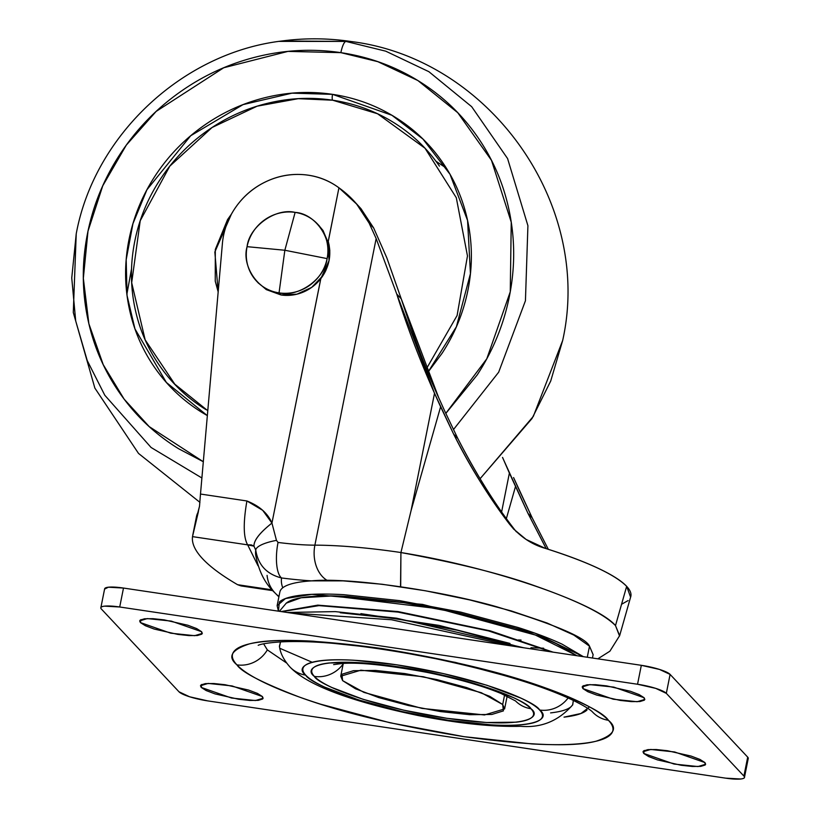 <?xml version="1.0" encoding="UTF-8"?>
<svg xmlns="http://www.w3.org/2000/svg" width="820" height="820" viewBox="0 0 820 820"><rect width="100%" height="100%" fill="white"/><g stroke="black" fill="none" stroke-linecap="round" stroke-linejoin="round"><path stroke-width="1.23" d="M257.572 282.193L266.305 289.614L281.004 294.964L279.046 292.873A41.779 39.688 136.8 0 1 253.083 276.832A41.779 39.688 136.8 0 1 247.076 246.666A41.779 39.688 136.8 0 1 295.128 212.39C275.694 207.644 249.259 226.484 247.076 246.666L284.847 250.254L295.128 212.39A41.779 39.688 136.8 0 1 321.091 228.442A41.779 39.688 136.8 0 1 327.108 258.608C332.869 238.958 315.29 213.548 295.128 212.39L284.847 250.254L327.108 258.608A41.779 39.688 136.8 0 1 279.046 292.873L284.847 250.254L247.076 246.666C241.305 266.305 258.894 291.725 279.046 292.873L281.004 294.964A41.779 39.688 -43.2 0 0 325.878 270.364M284.847 250.254L279.046 292.873C298.49 297.629 324.915 278.779 327.108 258.608L284.847 250.254M281.004 294.964L296.932 294.185L311.651 287.4L322.936 275.633L324.751 272.599M329.804 250.387L329.097 244.842L323.029 230.492L318.457 225.039M583.358 656.666L562.079 644.161C550.138 638.554 535.399 632.978 517.861 627.433L460.84 612.15L399.699 600.65L343.744 594.674C326.729 593.721 312.645 593.885 301.493 595.146C290.341 596.417 282.972 598.692 279.374 601.982L278.431 611.166L277.129 605.683L285.503 598.538L311.918 594.336L422.505 604.391L535.029 633.194L583.348 656.666M592.46 658.019L593.137 654.637L589.498 646.16L587.274 657.25L589.498 646.16C585.685 637.581 554.72 624.44 496.602 606.739C436.291 589.498 347.219 577.341 311.477 580.867A159.736 29.93 -168.7 0 0 282.757 587.797A159.736 29.93 -168.7 0 0 279.979 591.568M281.065 611.566L317.781 605.139L398.048 611.576L490.38 630.887L553.069 652.146L490.38 630.887L398.048 611.576L317.781 605.139L281.065 611.566M285.913 603.469C289.357 600.312 296.409 598.128 307.09 596.919C317.77 595.709 331.26 595.556 347.557 596.468L401.134 602.188L459.692 613.196L514.294 627.833C531.093 633.143 545.218 638.493 556.647 643.864L576.86 655.692L535.337 635.028L439.274 608.85L332.899 595.925L301.104 597.77L286.293 603.141L279.374 611.31M281.701 611.659L318.959 605.621L397.966 612.089L488.577 630.928L551.122 651.859L488.577 630.928L397.966 612.089L318.959 605.621L281.701 611.659M360.923 613.647L438.936 625.383L509.989 643.433L438.936 625.383L360.923 613.647M278.892 596.878L274.895 592.829A32.144 30.545 -43.2 0 0 278.984 596.437A32.144 30.545 136.8 0 1 274.895 592.829A32.144 30.545 136.8 0 1 267.074 575.363M244.729 585.767L237.595 584.701A437.757 82.031 11.3 0 1 202.653 558.809A437.757 82.031 -168.7 0 0 237.595 584.701L272.219 589.867L237.595 584.701L241.049 585.921L272.937 590.677M328.266 241.49L338.937 187.8C352.046 197.148 362.112 208.926 369.133 223.132L376.154 238.548L396.747 294.042C407.038 326.524 419.625 359.601 434.518 393.262L411.097 510.501L400.929 552.557L411.097 510.501L440.617 406.781A1387.655 1318.457 136.8 0 1 434.518 393.262L411.097 510.501L440.617 406.781L453.624 434.087C469.204 465.35 487.838 495.372 509.517 524.154L513.72 529.146L526.122 539.447L545.249 548.344C565.984 554.843 583.42 561.393 597.534 567.983C611.648 574.574 621.365 580.693 626.664 586.341L615.492 625.588L626.664 586.341L630.601 597.175C631.748 594.008 630.447 590.4 626.664 586.341C614.867 574.523 587.725 561.854 545.249 548.344C531.626 544.521 519.716 536.454 509.517 524.154L514.509 529.474L509.517 524.154C489.55 498.129 470.916 468.107 453.624 434.087L457.847 438.587C475.579 473.273 494.46 503.572 514.509 529.474C495.065 504.433 476.184 474.144 457.847 438.587L444.809 411.25L457.847 438.587L453.624 434.087L434.518 393.262L396.747 294.042L401.226 298.808L386.856 257.91L373.654 227.95L369.133 223.132L376.154 238.548L314.89 545.156A185.289 34.717 11.3 0 1 400.929 552.526A185.289 34.717 -168.7 0 0 314.89 545.156A98.297 18.419 11.3 0 1 278.041 542.451A98.297 18.419 -168.7 0 0 314.89 545.156A29.489 21.033 90.1 0 0 327.252 580.427A29.489 21.033 -89.9 0 1 314.89 545.156L376.154 238.548L396.747 294.042L401.226 298.808L438.71 397.731L444.809 411.25L438.71 397.731C427.486 373.428 414.992 340.454 401.226 298.808L386.856 257.91L373.654 227.95L361.026 208.751L355.224 202.397M546.171 548.641L527.977 513.361L532.201 517.861L519.665 491.067A1387.655 1318.457 -43.2 0 1 513.576 477.558L532.201 517.861L548.334 549.328L532.201 517.861L527.977 513.361L502.527 457.437M400.529 586.443L400.929 552.557C457.765 562.981 502.906 574.256 536.341 586.351C577.413 600.742 603.797 613.821 615.492 625.588L619.541 635.982M282.757 587.797A460.245 86.243 11.3 0 1 281.567 577.967A460.245 86.243 -168.7 0 0 282.757 587.797A159.736 29.93 11.3 0 1 311.477 580.867A127.787 23.944 11.3 0 1 281.567 577.967A29.489 10.229 -82.7 0 1 278.041 542.451L276.463 540.38L271.943 523.078L320.784 278.656L329.035 260.678L328.236 241.367L338.937 187.8A117.957 112.073 -43.2 0 0 337.768 186.96C327.416 179.641 315.792 175.521 302.877 174.609C289.972 173.696 277.539 176.105 265.598 181.845C253.657 187.575 243.837 195.857 236.129 206.681C228.421 217.495 223.88 229.374 222.507 242.32L200.49 494.04L246.902 500.969L262.697 510.317L271.943 523.078L320.835 278.585M196.298 517.686A437.757 82.031 11.3 0 1 197.856 512.633L199.496 506.309L200.49 494.04L199.496 506.319L192.505 536.628L247.671 544.859L258.013 565.749L247.671 544.859L192.505 536.628A437.757 82.031 -168.7 0 0 202.653 558.809A437.757 82.031 11.3 0 1 192.505 536.628L198.409 511.629A437.757 82.031 -168.7 0 0 196.462 516.661L192.751 535.224M246.902 500.969C243.13 522.914 243.386 537.541 247.671 544.859L251.268 544.87L253.974 546.161C253.78 540.421 259.776 532.733 271.943 523.078C267.843 513.351 259.499 505.971 246.902 500.969L200.49 494.04L222.507 242.32A73.718 70.049 136.8 0 1 265.598 181.845A73.718 70.049 136.8 0 1 337.768 186.96A117.957 112.073 136.8 0 1 338.937 187.8L356.69 204.118L369.133 223.132L373.654 227.95L356.054 203.339M628.099 600.568L621.56 604.289M514.509 529.474L516.323 531.77M502.547 457.416L509.384 473.078L501.645 511.782L509.384 473.078L527.977 513.361L546.212 548.652M506.401 518.476L515.472 486.598L506.401 518.476M543.67 648.23L530.95 647.739M521.038 640.061L518.383 639.948M247.671 544.859L253.974 546.161L255.748 550.117A29.489 8.19 174 0 1 276.463 540.38L278.041 542.451A29.489 10.229 97.3 0 0 281.567 577.967C266.726 574.236 258.115 564.959 255.748 550.117A491.016 92.004 -168.7 0 0 255.655 554.668L255.748 550.117A29.489 8.19 -6 0 1 276.463 540.38L271.943 523.078C259.704 532.754 253.718 540.441 253.974 546.161L255.748 550.117C258.115 564.959 266.726 574.236 281.567 577.967A127.787 23.944 -168.7 0 0 311.477 580.867L343.016 580.857L382.069 584.25L425.498 590.789L469.809 599.943L511.444 610.982L547.053 623.005L573.785 635.049L589.498 646.16L593.116 654.729M597.852 658.829L609.895 651.203L619.633 635.643L615.492 625.588C596.888 603.551 493.978 567.399 400.929 552.557L400.683 586.741M197.856 512.633A437.757 82.031 11.3 0 1 198.409 511.629M320.784 278.656C329.291 267.115 331.782 254.682 328.236 241.367L329.814 250.92L329.035 260.678L325.97 270.118L320.784 278.656M342.627 680.631L340.731 676.203L360.841 670.186L423.345 676.746L481.33 692.726L502.691 704.513L504.587 695.022L502.691 704.513L489.776 696.334L466.652 687.58L436.824 679.585L404.834 673.568L375.57 670.442L353.471 670.688L341.899 674.265L342.627 680.631L355.542 688.81L378.676 697.564L408.503 705.559L440.483 711.575L469.757 714.702L491.856 714.456L503.418 710.878L502.691 704.513L504.597 708.941L484.487 714.958L421.972 708.398L363.988 692.418L342.627 680.631M286.621 663.021L267.33 649.891A29.489 28.023 136.8 0 1 236.918 664.856C241.623 672.154 262.287 682.824 298.88 696.867C341.181 712.385 396.234 725.659 464.028 736.678C529.843 745.595 573.867 747.102 596.078 741.208C613.965 735.294 618.075 728.324 608.409 720.288C602.925 714.435 592.932 708.101 578.438 701.295C563.945 694.489 546.048 687.713 524.749 680.979L455.52 662.427L381.29 648.466L313.363 641.22C292.699 640.061 275.602 640.246 262.062 641.783C248.532 643.321 239.583 646.088 235.217 650.086C230.861 654.083 231.424 659.014 236.918 664.856C242.402 670.709 252.386 677.043 266.879 683.849C281.383 690.655 299.269 697.43 320.569 704.165L389.797 722.717L464.028 736.678L531.965 743.924C552.618 745.083 569.716 744.898 583.256 743.361C596.796 741.823 605.744 739.056 610.101 735.058C614.457 731.061 613.893 726.13 608.409 720.288A29.489 28.023 136.8 0 1 592.593 712.067A29.489 28.023 -43.2 0 0 608.409 720.288C603.694 712.99 583.04 702.32 546.438 688.277C504.146 672.759 449.093 659.485 381.29 648.466C315.474 639.549 271.461 638.042 249.239 643.936C231.353 649.85 227.242 656.82 236.918 664.856A29.489 28.023 -43.2 0 0 267.33 649.891L263.62 643.813M515.483 700.895A29.489 28.023 -43.2 0 0 530.94 708.726C528.234 701.858 479.013 679.165 398.551 666.855C318.734 655.252 302.98 668.249 314.388 676.418A29.489 28.023 -43.2 0 0 343.17 663.964A29.489 28.023 136.8 0 1 314.388 676.418C317.586 679.831 323.408 683.521 331.854 687.488L363.147 699.327L403.501 710.14L446.777 718.279L486.373 722.512L516.272 722.174C524.164 721.282 529.382 719.663 531.924 717.336C534.466 715.009 534.138 712.139 530.94 708.726C527.742 705.313 521.92 701.623 513.463 697.656L482.17 685.817L441.816 675.003L398.551 666.855L358.945 662.632L329.045 662.97C321.153 663.862 315.936 665.481 313.404 667.808C310.862 670.135 311.19 673.005 314.388 676.418C317.084 683.285 366.304 705.979 446.777 718.279C526.583 729.892 542.338 716.895 530.94 708.726A29.489 28.023 136.8 0 1 515.688 701.1M279.507 646.806L280.522 641.916L279.415 646.191C280.204 652.966 283.689 659.864 289.88 666.896A29.489 28.023 -43.2 0 0 305.706 675.126C293.386 666.301 310.411 652.259 396.613 664.794C483.533 678.089 536.69 702.596 539.611 710.018A29.489 28.023 -43.2 0 0 568.096 697.984A29.489 28.023 136.8 0 1 539.611 710.018C543.066 713.707 543.424 716.803 540.677 719.324C537.93 721.836 532.303 723.578 523.775 724.552C515.257 725.515 504.484 725.639 491.477 724.911L448.704 720.349L401.974 711.555L358.381 699.87L324.577 687.078C315.454 682.793 309.16 678.806 305.706 675.126C302.252 671.436 301.904 668.341 304.64 665.819C307.387 663.308 313.025 661.566 321.542 660.592C330.07 659.628 340.833 659.505 353.84 660.233L396.613 664.794L443.353 673.589L486.936 685.274L520.741 698.066C529.874 702.351 536.157 706.338 539.611 710.018C551.932 718.843 534.917 732.885 448.704 720.349C361.794 707.055 308.627 682.547 305.706 675.126A29.489 28.023 136.8 0 1 289.89 666.906C308.822 687.098 359.006 703.17 418.005 715.501C457.99 723.414 492.184 727.012 520.597 726.315C541.333 728.078 558.717 720.903 572.739 704.8L573.344 700.423M201.597 631.707L202.325 633.399L194.637 635.695L170.734 633.194L140.394 622.575L140.999 619.602L140.394 622.575L145.335 625.701L154.18 629.053L177.817 634.403L189 635.602L197.456 635.51L201.874 634.137L201.597 631.707L196.656 628.581L187.821 625.229L164.184 619.879L152.991 618.68L144.546 618.772L140.117 620.145L140.394 622.575L139.666 620.883L147.364 618.587L171.257 621.088L201.597 631.707M644.11 697.728L644.838 699.419L637.15 701.725L613.247 699.214L582.918 688.595L583.512 685.622L582.918 688.595L587.848 691.721L596.693 695.073L620.33 700.434L631.523 701.623L639.969 701.53L644.387 700.157L644.11 697.728L639.18 694.601L630.334 691.25L606.697 685.899L595.505 684.7L587.058 684.792L582.63 686.166L582.918 688.595L582.19 686.904L589.877 684.608L613.78 687.109L644.11 697.728M262.41 696.549L263.138 698.24L255.45 700.536L231.547 698.035L201.207 687.416L201.802 684.433L201.207 687.416L206.148 690.543L214.994 693.894L238.62 699.245L249.813 700.444L258.269 700.352L262.687 698.978L262.41 696.549L257.47 693.423L248.624 690.071L224.998 684.71L213.805 683.521L205.348 683.614L200.931 684.987L201.207 687.416L200.48 685.725L208.167 683.419L232.07 685.93L262.41 696.549M704.923 762.569L705.651 764.26L697.963 766.556L674.06 764.055L643.72 753.436L644.315 750.454L643.72 753.436L648.661 756.563L657.507 759.914L681.143 765.265L692.326 766.464L700.782 766.372L705.2 764.998L704.923 762.569L699.983 759.443L691.137 756.091L667.511 750.741L656.318 749.541L647.872 749.634L643.444 751.007L643.72 753.436L642.993 751.745L650.691 749.449L674.583 751.95L704.923 762.569M403.419 629.822L368.067 624.543L403.419 629.822M510.532 645.801L391.509 619.746L290.587 612.981L391.509 619.746L510.532 645.801M748.24 758.51A24.569 4.602 -168.7 0 0 747.697 757.137L743.914 776.079C745.359 777.616 744.293 778.59 740.726 779L725.618 778.149L207.778 700.895L189.594 696.774L178.996 691.793L101.413 609.065C99.968 607.528 101.024 606.554 104.601 606.144L119.71 606.995L637.54 684.249A24.569 4.602 11.3 0 1 666.322 693.351L670.104 674.409A24.569 4.602 -168.7 0 0 641.332 665.317L637.54 684.249L641.332 665.317L123.492 588.053L119.71 606.995L637.54 684.249L655.723 688.37L666.322 693.351L743.914 776.079A24.569 4.602 11.3 0 1 744.457 777.452A24.569 4.602 11.3 0 1 725.618 778.149L207.778 700.895A24.569 4.602 11.3 0 1 178.996 691.793L101.413 609.065A24.569 4.602 11.3 0 1 100.87 607.692A24.569 4.602 11.3 0 1 119.71 606.995L123.492 588.053A24.569 4.602 -168.7 0 0 104.652 588.76M743.914 776.079L747.697 757.137L670.104 674.409L666.322 693.351L743.914 776.079M104.581 589.098L108.383 587.212L123.492 588.053L641.332 665.317L659.505 669.438L670.104 674.409L747.697 757.137L748.188 758.797M340.269 612.755L396.142 618.721L457.201 630.201L514.14 645.463M312.174 662.263L280.112 648.415M587.007 710.028C583.276 713.451 575.609 715.819 564.016 717.141L580.97 713.492L589.016 707.281M550.589 712.898C561.054 711.709 567.963 709.566 571.335 706.471M572.575 705.067L573.375 700.434M435.922 161.222L446.357 168.141M279.015 41.389L345.958 41.42A14.739 3.68 98.5 0 0 340.874 52.654A14.739 3.68 -81.5 0 1 345.958 41.42L385.718 51.168L428.87 71.678L471.684 106.692L507.58 158.557L527.916 225.705L525.435 300.766L498.662 372.208L453.46 429.588L498.662 372.208L525.435 300.766L527.916 225.705L507.58 158.557L471.684 106.692L428.87 71.678L385.718 51.168L345.958 41.42L281.813 41C305.019 37.925 328.184 38.109 351.298 41.553A344.041 85.751 98.5 0 0 345.958 41.42A344.041 85.751 -81.5 0 1 351.339 41.553C489.478 58.732 593.188 203.954 562.674 340.474L550.702 381.064L531.975 418.569L480.038 478.757L531.975 418.569L550.702 381.064L562.674 340.474L533.328 416.375L480.059 478.777M445.813 413.423L477.137 375.037C493.035 350.642 503.798 324.382 509.415 296.256C515.042 268.119 515.093 240.27 509.579 212.677C504.074 185.095 493.414 159.879 477.609 137.042C461.803 114.195 442.052 95.468 418.364 80.842C394.676 66.225 368.846 56.826 340.874 52.654L377.805 61.664L417.882 80.544L457.755 112.699L491.487 160.33L511.249 222.189L510.255 291.817L486.793 358.801L445.793 413.393M439.448 166.122C427.107 148.276 411.681 133.65 393.169 122.221C374.668 110.802 354.486 103.463 332.643 100.204A4.91 1.23 -81.5 0 1 332.541 94.351C355.009 97.703 375.765 105.257 394.799 117.004C413.833 128.75 429.7 143.797 442.4 162.155C455.1 180.502 463.659 200.756 468.087 222.927C472.515 245.088 472.474 267.463 467.953 290.065C463.443 312.666 454.792 333.771 442.021 353.369L427.907 372.3L456.391 326.76L470.434 273.665L467.574 220.467L450.006 174.27L422.946 139.051L391.929 115.271L332.541 94.351A4.91 1.23 98.5 0 0 332.643 100.204L377.518 113.744L425.006 148.225L456.289 197.702L467.472 255.953L457.099 315.515L426.451 368.723M231.394 214.163L227.55 219.596L215.311 249.485L215.25 281.198L218.171 291.899M218.181 291.869L214.84 252.017L231.373 214.204M175.193 384.775L145.16 339.869L131.682 282.695L140.22 220.744L169.801 166.152L212.083 127.489L257.132 106.18L298.224 98.677L332.643 100.204C310.79 96.944 288.937 98.01 267.064 103.412C245.2 108.804 224.987 118.121 206.435 131.354C187.882 144.587 172.395 160.73 159.982 179.785C147.559 198.829 139.154 219.35 134.767 241.316C130.38 263.292 130.329 285.053 134.634 306.598C138.939 328.143 147.272 347.844 159.613 365.679C171.954 383.524 187.38 398.161 205.892 409.58M332.541 94.351L292.012 93.162L243.007 104.632L190.711 135.73L146.923 189.748L132.942 223.645L126.188 259.694L127.049 295.538L134.972 328.933L166.368 382.458L207.347 415.627L202.161 412.562C183.126 400.816 167.27 385.769 154.57 367.411C141.87 349.064 133.311 328.81 128.883 306.639C124.455 284.478 124.496 262.103 129.006 239.501C133.527 216.9 142.167 195.796 154.939 176.208C167.721 156.61 183.649 140.005 202.724 126.393C221.81 112.781 242.597 103.207 265.096 97.652C287.584 92.096 310.062 90.999 332.541 94.351M340.874 52.654C312.902 48.482 284.919 49.846 256.926 56.764C228.923 63.673 203.052 75.594 179.303 92.537C155.544 109.47 135.72 130.134 119.822 154.529C103.925 178.924 93.172 205.184 87.545 233.31C81.928 261.447 81.867 289.296 87.381 316.889C92.896 344.472 103.556 369.687 119.361 392.524C135.156 415.371 154.908 434.098 178.596 448.724L203.319 461.732L149.189 426.595L124.127 399.135L103.197 364.603L88.867 323.705L83.343 278.287L87.986 231.189L102.777 185.761L126.3 145.109L156.138 111.428L223.716 67.763L287.943 51.404L340.874 52.654M199.947 502.363L138.508 453.419L94.864 388.096L73.287 312.492L76.229 233.813L71.75 277.959L75.696 320.917L87.217 360.523L104.796 395.25L151.064 447.464L201.894 477.988L151.064 447.464L104.796 395.25L87.217 360.523L75.696 320.917L71.75 277.959L76.229 233.813C94.32 135.433 182.481 52.757 281.813 41M131.538 268.786L126.874 294.257M319.513 226.146L317.565 224.055M258.577 283.3L256.619 281.209M277.129 605.683L279.856 592.04M630.734 596.683L619.643 635.664M274.895 592.829C264.962 583.584 258.546 570.853 255.645 554.658M340.782 675.947L343.272 663.452M504.597 708.941L507.139 696.2M258.29 645.268C257.603 645.647 260.657 643.095 281.998 641.834C317.494 640.194 367.145 645.483 430.971 657.712C492.287 670.596 538.832 684.403 570.587 699.122C590.923 708.859 592.942 712.529 592.573 712.057L592.583 712.067M333.617 664.62L341.571 663.554C358.504 662.068 387.101 665.03 427.343 672.441C457.652 678.683 482.232 685.704 501.092 693.505L515.606 700.987M287.051 612.458L335.298 611.617L396.47 618.178L523.744 647.769M100.85 607.764L104.632 588.832M744.468 777.38L748.25 758.438M207.778 410.707L174.065 383.575"/></g></svg>
